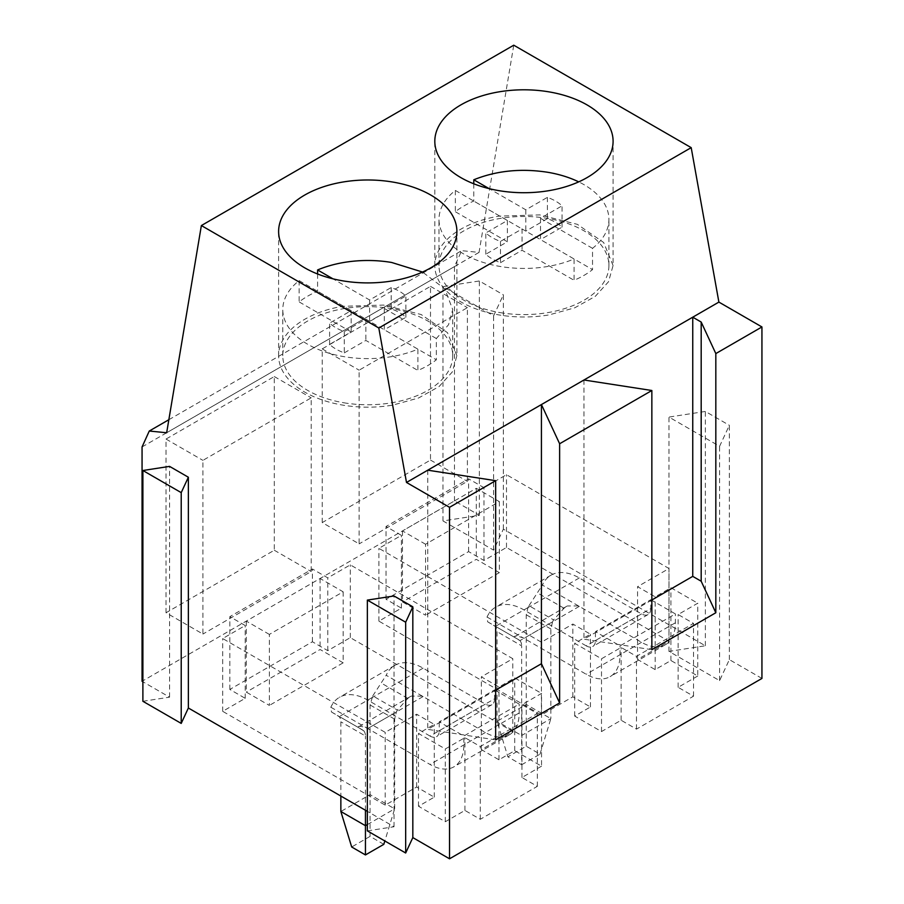 <?xml version="1.0" encoding="UTF-8"?>
<svg xmlns="http://www.w3.org/2000/svg" width="904" height="904" viewBox="0 0 904 904"><rect width="100%" height="100%" fill="white"/><g stroke="black" fill="none" stroke-linecap="round" stroke-linejoin="round"><path stroke-width="0.68" stroke-dasharray="4.52 3.39" d="M500.025 312.603A84.965 49.053 0 0 0 608.912 265.527A84.965 49.053 0 0 0 547.869 218.463A84.965 49.053 0 0 0 438.982 265.527A84.965 49.053 0 0 0 500.025 312.603M473.786 183.806L473.786 201.083A84.965 49.053 0 0 0 455.345 211.728L455.345 190.428A84.965 49.053 0 0 0 438.982 219.378A84.965 49.053 0 0 0 500.025 266.443A84.965 49.053 0 0 0 574.074 258.985L574.074 280.285A84.965 49.053 0 0 0 592.527 269.629L592.527 248.329A84.965 49.053 0 0 0 608.912 219.378A84.965 49.053 0 0 0 578.718 181.873M455.345 190.428L507.381 220.474L485.81 232.916A44.771 25.843 0 0 0 500.488 241.391L522.049 228.938L574.074 258.985M592.527 248.329L540.502 218.293L562.062 205.841A44.771 25.843 0 0 0 547.395 197.366L525.823 209.818L489.154 188.642M540.502 218.293L540.502 239.594L592.527 269.629M500.488 241.391L500.488 262.691A44.771 25.843 0 0 1 485.81 254.227L507.381 241.775L455.345 211.728M500.488 262.691L522.049 250.25L574.074 280.285M547.395 197.366L547.395 218.666A44.771 25.843 0 0 1 562.062 227.141L540.502 239.594M547.395 218.666L525.823 231.119L473.786 201.083M522.049 228.938L522.049 250.25M507.381 220.474L507.381 241.775M525.823 209.818L525.823 231.119M485.81 254.227L485.81 232.916M562.062 227.141L562.062 205.841M343.825 402.777A84.965 49.053 0 0 0 452.723 355.713A84.965 49.053 0 0 0 391.669 308.637A84.965 49.053 0 0 0 282.782 355.713A84.965 49.053 0 0 0 343.825 402.777M317.598 273.991L317.598 291.257A84.965 49.053 0 0 0 299.145 301.913L299.145 280.613A84.965 49.053 0 0 0 282.782 309.552A84.965 49.053 0 0 0 343.825 356.628A84.965 49.053 0 0 0 417.885 349.159L417.885 370.459A84.965 49.053 0 0 0 436.338 359.815L436.338 338.514L448.531 324.785L452.723 309.552L444.791 288.873L422.53 272.047M299.145 280.613L351.181 310.648L329.61 323.101A44.771 25.843 0 0 0 344.288 331.576L365.849 319.123L417.885 349.159M436.338 338.514L384.302 308.467L405.873 296.015A44.771 25.843 0 0 0 391.195 287.54L369.623 299.992L332.954 278.827M384.302 308.467L384.302 329.768L436.338 359.815M344.288 331.576L344.288 352.876A44.771 25.843 0 0 1 329.61 344.401L351.181 331.949L299.145 301.913M344.288 352.876L365.849 340.424L417.885 370.459M391.195 287.54L391.195 308.852A44.771 25.843 0 0 1 405.873 317.315L384.302 329.768M391.195 308.852L369.623 321.304L317.598 291.257M365.849 319.123L365.849 340.424M351.181 310.648L351.181 331.949M369.623 299.992L369.623 321.304M329.61 344.401L329.61 323.101M405.873 317.315L405.873 296.015M650.778 599.714L675.378 613.918L620.031 645.863L595.431 631.659L650.778 599.714L650.778 608.584L595.431 640.54L595.431 631.659M650.778 608.584A13.04 7.537 -120 0 1 648.078 614.562A13.04 7.537 -120 0 1 641.557 613.918L579.294 577.961A56.534 32.634 -120 0 0 551.033 575.17A56.534 32.634 -120 0 0 542.389 585.091L641.557 642.315A47.833 27.617 -120 0 0 665.468 644.688A47.833 27.617 -120 0 0 674.101 632.698A47.833 27.617 -120 0 0 675.378 622.788L675.378 613.918M641.557 613.918L586.21 645.863A13.04 7.537 -120 0 0 592.73 646.507A13.04 7.537 -120 0 0 595.431 640.54M586.21 645.863L523.947 609.917A56.534 32.634 -120 0 0 495.686 607.115A56.534 32.634 -120 0 0 487.041 617.036L487.663 621.816L495.324 626.438A13.04 7.537 -60 0 1 497.042 631.636L497.042 721.313L521.642 735.517L521.642 645.84L497.042 631.636M521.642 764.761L540.004 754.151L526.252 746.218L507.89 756.817L521.642 764.761L521.642 735.517L550.852 718.646L550.852 628.981L552.57 621.794L519.924 640.642L514.06 637.049C514.24 635.602 517.257 635.874 523.111 637.862L586.21 674.271A47.833 27.617 -120 0 0 610.132 676.644A47.833 27.617 -120 0 0 618.754 664.655A47.833 27.617 -120 0 0 620.031 654.745L620.031 645.863M552.57 621.794L553.598 619.907L528.976 605.691L527.97 607.601L526.252 614.776L526.252 704.453L497.042 721.313L507.89 756.817M487.663 621.816L514.06 637.049L567.26 605.962L564.006 608.222L553.598 619.907M578.458 605.917L567.26 605.962M528.976 605.691L542.389 585.091M518.986 639.896L494.364 625.681L518.986 639.896M519.924 640.642A13.04 7.537 -60 0 1 521.642 645.84M526.252 746.218L526.252 704.453L550.852 718.646L540.004 754.151M494.59 689.888L519.178 704.092L463.842 736.048L439.242 721.844L494.59 689.888L494.59 698.769L439.242 730.714L439.242 721.844M494.59 698.769A13.04 7.537 -120 0 1 491.878 704.736A13.04 7.537 -120 0 1 485.358 704.092L423.095 668.146A56.534 32.634 -120 0 0 394.833 665.344A56.534 32.634 -120 0 0 386.189 675.265L485.358 732.5A47.833 27.617 -120 0 0 509.28 734.862A47.833 27.617 -120 0 0 517.902 722.884A47.833 27.617 -120 0 0 519.178 712.962L519.178 704.092M485.358 704.092L430.01 736.048A13.04 7.537 -120 0 0 436.542 736.692A13.04 7.537 -120 0 0 439.242 730.714M430.01 736.048L367.747 700.103A56.534 32.634 -120 0 0 339.486 697.3A56.534 32.634 -120 0 0 330.841 707.222L331.474 711.99L339.136 716.623A13.04 7.537 -60 0 1 340.853 721.821L340.853 796.051M367.352 824.595L394.652 808.831L394.652 719.155L396.37 711.979L363.736 730.827L357.871 727.234C358.041 725.776 361.058 726.048 366.922 728.048L430.01 764.445A47.833 27.617 -120 0 0 453.932 766.818A47.833 27.617 -120 0 0 462.554 754.829A47.833 27.617 -120 0 0 463.842 744.919L463.842 736.048M396.37 711.979L397.398 710.092L372.776 695.877L370.064 704.95L370.064 794.627L340.853 811.498M331.474 711.99L357.871 727.234L411.06 696.148L407.806 698.396L397.398 710.092M422.258 696.091L411.06 696.136M372.776 695.877L386.189 675.265M362.786 730.07L338.164 715.855L362.786 730.07M363.736 730.827A13.04 7.537 -60 0 1 365.442 736.025L340.853 721.821M365.442 810.244L365.442 736.025M383.816 844.336L370.064 836.392L370.064 794.627L394.652 808.831L384.844 840.969M370.064 836.392L351.69 846.991M367.352 830.878L394.02 826.742L367.352 811.351M142.888 701.289L169.568 697.154L142.888 681.763M761.936 678.441L729.347 659.626L719.595 680.633L668.983 651.4L705.357 645.772L503.358 529.156L493.607 550.152L442.983 520.93L479.357 515.303L454.463 500.918L142.064 681.277M541.541 766.185L521.947 777.496L537.315 786.367L480.284 819.295L464.916 810.425L445.31 821.736L418.495 806.255L434.248 797.159L416.654 787L385.206 805.148L222.689 711.324L245.21 698.329L229.831 689.447L312.411 641.772L327.779 650.654L350.3 637.648L512.805 731.483L481.369 749.631L498.963 759.789L514.715 750.693L541.541 766.185L541.541 693.402L521.947 704.713L537.315 713.584L480.284 746.512L464.916 737.641L445.31 748.953L418.495 733.472L434.248 724.375L416.654 714.216L385.206 732.364L222.689 638.54L245.21 625.545L229.831 616.664L312.411 568.989L327.779 577.871L350.3 564.864L512.805 658.7L481.369 676.847L498.963 687.006L514.715 677.91L541.541 693.402M697.741 676L678.136 687.322L693.515 696.193L636.484 729.121L621.116 720.239L601.51 731.562L574.684 716.07L590.448 706.973L572.853 696.814L541.406 714.974L378.889 621.138L401.41 608.143L386.031 599.273L468.6 551.598L483.979 560.469L506.489 547.474L669.005 641.298L637.569 659.457L655.163 669.615L670.915 660.519L697.741 676L697.741 603.217L678.136 614.539L693.515 623.41L636.484 656.338L621.116 647.456L601.51 658.779L574.684 643.286L590.448 634.19L572.853 624.031L541.406 642.19L378.889 548.355L401.41 535.36L386.031 526.49L468.6 478.815L483.979 487.685L506.489 474.69L669.005 568.514L637.569 586.673L655.163 596.832L670.915 587.736L697.741 603.217M394.02 826.742L394.02 595.973M454.463 500.918L454.463 266.601L461.661 250.668L479.052 252.397L513.754 45.2M479.052 252.397L166.664 432.756M166.031 612.754L166.031 439.061L274.296 376.55L274.296 550.242L166.031 612.754L202.925 634.054L202.925 460.362L311.202 397.85L311.202 571.543L202.925 634.054M322.231 522.58L322.231 348.876L430.496 286.365L430.496 460.068L322.231 522.58L359.125 543.88L359.125 370.177L467.391 307.676L467.391 481.369L359.125 543.88M169.568 697.154L169.568 466.385M503.358 529.156L503.358 294.828L493.607 315.824L442.983 286.602L479.357 280.974L503.358 294.828M479.357 515.303L479.357 280.974M729.347 659.626L729.347 425.298L719.595 446.305L668.983 417.072L705.357 411.444L729.347 425.298M705.357 645.772L705.357 411.444M442.983 520.93L442.983 286.602M493.607 550.152L493.607 315.824M668.983 651.4L668.983 417.072M719.595 680.633L719.595 446.305M521.947 777.496L521.947 704.713M514.715 750.693L514.715 677.91M498.963 759.789L498.963 687.006M481.369 749.631L481.369 676.847M512.805 731.483L512.805 658.7M350.3 637.648L350.3 564.864M327.779 650.654L327.779 577.871M312.411 641.772L312.411 568.989M229.831 689.447L229.831 616.664M245.21 698.329L245.21 625.545M222.689 711.324L222.689 638.54M385.206 805.148L385.206 732.364M416.654 787L416.654 714.216M434.248 797.159L434.248 724.375M418.495 806.255L418.495 733.472M445.31 821.736L445.31 748.953M464.916 810.425L464.916 737.641M480.284 819.295L480.284 746.512M537.315 786.367L537.315 713.584M678.136 687.322L678.136 614.539M670.915 660.519L670.915 587.736M655.163 669.615L655.163 596.832M637.569 659.457L637.569 586.673M669.005 641.298L669.005 568.514M506.489 547.474L506.489 474.69M483.979 560.469L483.979 487.685M468.6 551.598L468.6 478.815M386.031 599.273L386.031 526.49M401.41 608.143L401.41 535.36M378.889 621.138L378.889 548.355M541.406 714.974L541.406 642.19M572.853 696.814L572.853 624.031M590.448 706.973L590.448 634.19M574.684 716.07L574.684 643.286M601.51 731.562L601.51 658.779M621.116 720.239L621.116 647.456M636.484 729.121L636.484 656.338M693.515 696.193L693.515 623.41M651.852 599.985L583.95 639.184L651.852 649.682M583.95 379.996L583.95 639.184M495.652 690.159L427.761 729.358L495.652 739.867M427.761 470.182L427.761 729.358M456.893 355.701L447.469 332.672L421.162 314.524L383.59 305.066L342.661 306.32A89.146 51.46 0 0 0 278.613 355.713A89.146 51.46 0 0 0 392.844 405.094L418.575 397.986L439.084 386.55L452.305 371.962L456.893 355.701L456.893 231.447M613.081 265.527L603.657 242.498L577.362 224.35L539.778 214.892L498.85 216.146A89.146 51.46 0 0 0 434.813 265.527A89.146 51.46 0 0 0 549.044 314.908L574.774 307.801L595.284 296.365L608.505 281.777L613.081 265.527L613.093 141.261M166.031 439.061L202.925 460.362M274.296 550.242L311.202 571.543M274.296 376.55L311.202 397.85M322.231 348.876L359.125 370.177M430.496 460.068L467.391 481.369M430.496 286.365L467.391 307.676M269.358 634.416L246.295 621.104L320.095 578.492L343.158 591.815L269.358 634.416L269.358 705.425L246.295 692.114L246.295 621.104M425.558 544.242L402.495 530.919L476.295 488.318L499.347 501.63L425.558 544.242L425.558 615.24L402.495 601.928L402.495 530.919M343.158 591.815L343.158 662.824L269.358 705.425M343.158 662.824L320.095 649.501L246.295 692.114M320.095 578.492L320.095 649.501M499.347 501.63L499.347 572.639L425.558 615.24M499.347 572.639L476.295 559.327L402.495 601.928M476.295 488.318L476.295 559.327M487.041 617.036L523.111 637.862M675.378 622.788L620.031 654.745M641.557 642.315L586.21 674.271M579.294 606.369L523.947 638.326M564.006 608.222L537.609 592.979M527.97 607.601L495.324 626.438M579.294 577.961L523.947 609.917M550.852 628.981L526.252 614.776M330.841 707.222L366.922 728.048M519.178 712.962L463.842 744.919M485.358 732.5L430.01 764.445M423.095 696.543L367.747 728.5M407.806 698.396L381.409 683.153M371.77 697.775L339.136 716.623M423.095 668.146L367.747 700.103M394.652 719.155L370.064 704.95M142.064 446.949L454.463 266.601M608.912 265.527L608.912 219.378M438.982 265.527L438.982 219.378M452.723 355.713L452.723 309.552M282.782 355.713L282.782 309.552M665.468 644.688L610.132 676.644M551.033 575.17L495.686 607.115M648.078 614.562L592.73 646.507M509.28 734.862L453.932 766.818M394.833 665.344L339.486 697.3M491.878 704.736L436.542 736.692M168.845 419.727L461.661 250.668M278.613 355.713L278.613 231.447M434.813 265.527L434.813 141.261"/><path stroke-width="1.36" d="M578.718 181.873A84.965 49.053 0 0 0 547.869 172.302C521.167 168.155 496.477 170.653 473.786 179.783L473.786 183.806M489.154 188.642L473.786 179.783M422.53 272.047L391.669 262.476A84.965 49.053 0 0 0 317.598 269.957L317.598 273.991M332.954 278.827L317.598 269.957M340.853 796.051L340.853 811.498L365.442 825.691L365.442 810.244M340.853 811.498L351.69 846.991L365.442 854.935L365.442 825.691L367.352 824.595M365.442 854.935L383.816 844.336L384.844 840.969M691.198 147.646L378.81 328.005L201.366 225.559L513.754 45.2L691.198 147.646L718.883 302.094L761.936 326.954L761.936 678.441L449.537 858.8L412.823 837.601L405.67 853.003L367.352 830.878L367.352 600.098L394.02 595.973L412.823 606.821L405.67 622.223L367.352 600.098M367.352 811.351L188.36 708.013L181.218 723.415L142.888 701.289L142.888 470.509L169.568 466.385L188.36 477.233L181.218 492.635L142.888 470.509M142.888 681.763L142.064 681.277L142.064 446.949L149.273 431.027L168.845 419.727M405.67 853.003L405.67 622.223M412.823 837.601L412.823 606.821M761.936 326.954L715.821 353.577L715.821 612.754L701.188 581.238L701.188 322.061L692.746 317.191L427.761 470.182L495.652 480.679L495.652 739.867L559.621 702.939L541.428 663.728L495.652 690.159M583.95 379.996L651.852 390.505L651.852 649.682L715.821 612.754M651.852 390.505L559.621 443.751L559.621 702.939M495.652 480.679L449.537 507.313L406.495 482.453L378.81 328.005M449.537 858.8L449.537 507.313M427.761 470.182L406.495 482.453M718.883 302.094L692.746 317.191L692.746 576.368L701.188 581.238M342.661 182.066A89.146 51.46 0 0 0 278.613 231.447A89.146 51.46 0 0 0 392.844 280.828A89.146 51.46 0 0 0 456.893 231.447A89.146 51.46 0 0 0 342.661 182.066M498.85 91.88A89.146 51.46 0 0 0 434.813 141.261A89.146 51.46 0 0 0 549.044 190.642A89.146 51.46 0 0 0 613.093 141.261A89.146 51.46 0 0 0 498.85 91.88M201.366 225.559L166.664 432.756L149.273 431.027M181.218 723.415L181.218 492.635M188.36 708.013L188.36 477.233M715.821 353.577L701.188 322.061M692.746 576.368L651.852 599.985M559.621 443.751L541.428 404.551L541.428 663.728"/></g></svg>

